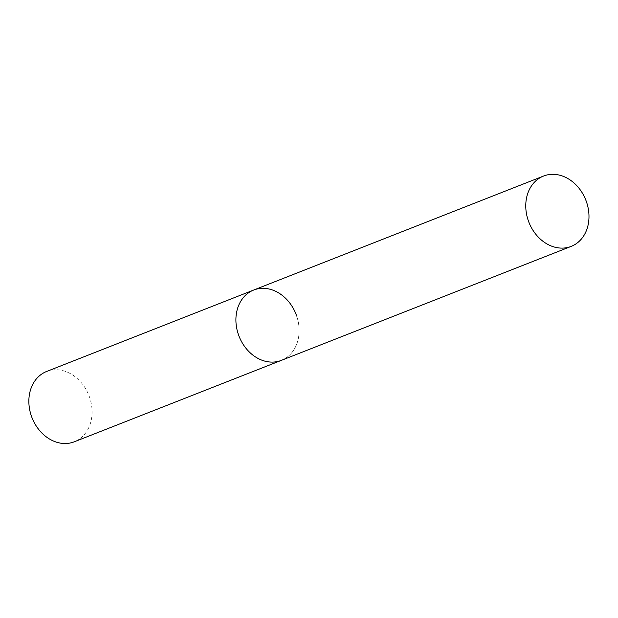 <?xml version="1.0" encoding="UTF-8"?>
<svg xmlns="http://www.w3.org/2000/svg" width="618" height="618" viewBox="0 0 618 618"><rect width="100%" height="100%" fill="white"/><g stroke="black" fill="none" stroke-linecap="round" stroke-linejoin="round"><path stroke-width="0.46" stroke-dasharray="3.09 2.32" d="M46.636 371.464A37.791 30.545 -111.5 0 1 89.641 397.49A37.791 30.545 -111.5 0 1 74.299 441.793M296.686 316.068A37.791 30.545 -111.5 0 1 281.344 360.371A37.791 30.545 68.5 0 0 296.323 315.049A37.791 30.545 68.5 0 0 255.342 289.456A37.791 30.545 68.5 0 0 253.681 290.043"/><path stroke-width="0.93" d="M571.202 246.381A37.791 30.545 68.5 0 0 586.188 201.059A37.791 30.545 68.5 0 0 545.2 175.466A37.791 30.545 68.5 0 0 543.546 176.053A37.791 30.545 68.5 0 0 528.56 221.375A37.791 30.545 68.5 0 0 569.541 246.968A37.791 30.545 68.5 0 0 571.202 246.381L74.299 441.793A37.791 30.545 -111.5 0 1 31.294 415.76A37.791 30.545 -111.5 0 1 46.636 371.464L253.681 290.043A37.791 30.545 68.5 0 0 238.702 335.365A37.791 30.545 68.5 0 0 279.684 360.958A37.791 30.545 68.5 0 0 281.344 360.371A37.791 30.545 -111.5 0 1 238.339 334.346A37.791 30.545 -111.5 0 1 253.681 290.043A37.791 30.545 -111.5 0 1 296.686 316.068M253.681 290.043L543.546 176.053"/></g></svg>
